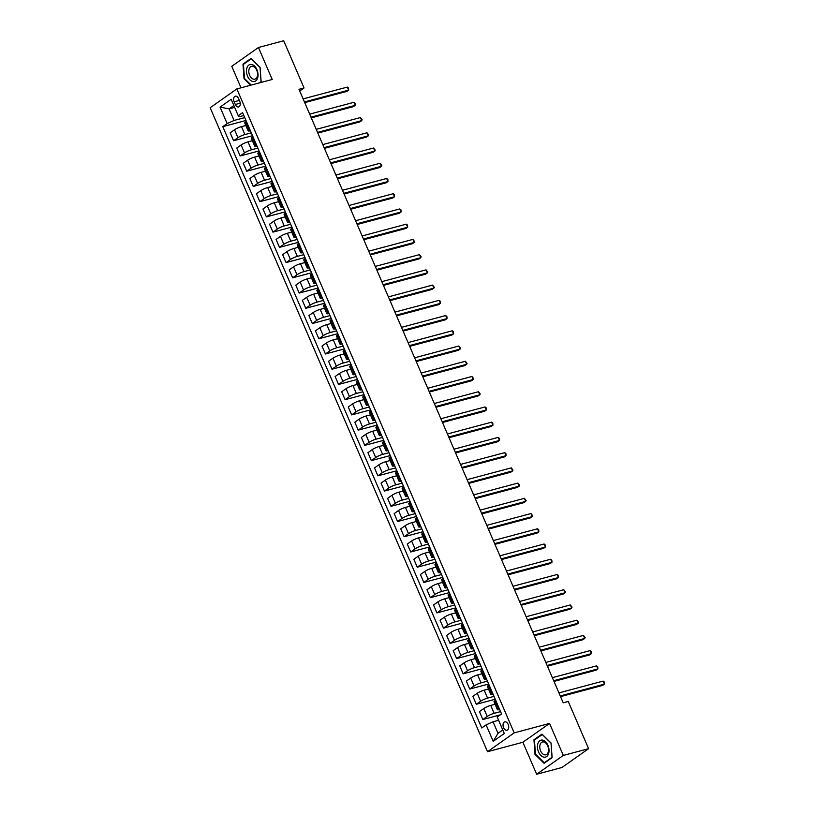 <?xml version="1.0" encoding="UTF-8"?>
<svg xmlns="http://www.w3.org/2000/svg" width="815" height="815" viewBox="0 0 815 815"><rect width="100%" height="100%" fill="white"/><g stroke="black" fill="none" stroke-linecap="round" stroke-linejoin="round"><path stroke-width="1.22" d="M508.183 724.403A4.309 2.72 -104.9 0 0 504.76 721.866A4.309 2.72 -104.9 0 0 503.568 727.663A4.309 2.72 -104.9 0 0 506.991 730.199A4.309 2.72 -104.9 0 0 508.183 724.403M536.657 774.25L563.328 755.423L549.555 723.435L522.884 742.261L536.657 774.25L561.922 767.506L588.593 748.679L568.259 701.46L563.206 702.815L298.993 89.314L304.046 87.969L283.712 40.75L258.447 47.494L231.776 66.321L241.026 87.806M522.884 742.261L487.513 751.705L210.178 107.743L236.849 88.916L514.184 732.879L487.513 751.705M234.129 101.804L235.28 104.483A4.177 2.639 -104.9 0 0 238.591 106.938A4.177 2.639 -104.9 0 0 239.753 101.325L238.601 98.646A4.177 2.639 -104.9 0 0 235.28 96.19A4.177 2.639 -104.9 0 0 234.129 101.804L239.355 100.408M233.844 105.522L229.086 108.884L234.068 120.457L227.151 123.574L222.78 126.651L481.747 727.968L486.117 724.881L493.034 721.774L498.026 733.347L502.784 729.985M227.151 123.574L220.06 107.122L231.165 99.287L238.245 115.74L239.406 116.688L243.838 115.506M486.117 724.881L493.197 741.334L504.302 733.5L497.211 717.047L501.571 713.971L242.605 112.653L238.245 115.74M563.328 755.423L588.593 748.679M549.555 723.435L514.184 732.879M236.849 88.916L272.22 79.473L258.447 47.494M299.726 91.015L304.046 87.969M234.659 107.397L229.086 108.884L220.06 107.122M499.045 708.092L498.311 708.602A5.389 0.947 156.7 0 0 497.405 709.661A5.389 0.947 156.7 0 0 499.473 709.559L499.656 709.508M492.484 692.862L491.751 693.371A5.389 0.947 156.7 0 0 490.844 694.431A5.389 0.947 156.7 0 0 492.912 694.329L493.095 694.278M485.923 677.632L485.19 678.141A5.389 0.947 156.7 0 0 484.283 679.201A5.389 0.947 156.7 0 0 486.351 679.099L486.535 679.048M479.363 662.401L478.629 662.911A5.389 0.947 156.7 0 0 477.722 663.97A5.389 0.947 156.7 0 0 479.791 663.868L479.974 663.817M472.802 647.161L472.068 647.681A5.389 0.947 156.7 0 0 471.162 648.74A5.389 0.947 156.7 0 0 473.23 648.638L473.413 648.587M466.241 631.931L465.518 632.45A5.389 0.947 156.7 0 0 464.601 633.51A5.389 0.947 156.7 0 0 466.669 633.408L466.863 633.357M459.691 616.7L458.957 617.22A5.389 0.947 156.7 0 0 458.04 618.279A5.389 0.947 156.7 0 0 460.108 618.178L460.302 618.127M453.13 601.47L452.396 601.99A5.389 0.947 156.7 0 0 451.49 603.039A5.389 0.947 156.7 0 0 453.558 602.947L453.741 602.896M446.569 586.24L445.836 586.759A5.389 0.947 156.7 0 0 444.929 587.809A5.389 0.947 156.7 0 0 446.997 587.717L447.18 587.666M440.008 571.009L439.275 571.529A5.389 0.947 156.7 0 0 438.368 572.578A5.389 0.947 156.7 0 0 440.436 572.487L440.62 572.436M433.448 555.779L432.714 556.299A5.389 0.947 156.7 0 0 431.807 557.348A5.389 0.947 156.7 0 0 433.875 557.256L434.059 557.205M426.887 540.549L426.153 541.068A5.389 0.947 156.7 0 0 425.247 542.118A5.389 0.947 156.7 0 0 427.315 542.026L427.498 541.975M420.326 525.318L419.593 525.838A5.389 0.947 156.7 0 0 418.686 526.887A5.389 0.947 156.7 0 0 420.754 526.796L420.937 526.745M413.765 510.088L413.042 510.608A5.389 0.947 156.7 0 0 412.125 511.657A5.389 0.947 156.7 0 0 414.193 511.565L414.387 511.514M407.215 494.858L406.481 495.377A5.389 0.947 156.7 0 0 405.564 496.427A5.389 0.947 156.7 0 0 407.632 496.335L407.826 496.284M400.654 479.628L399.921 480.147A5.389 0.947 156.7 0 0 399.014 481.196A5.389 0.947 156.7 0 0 401.082 481.105L401.265 481.054M394.093 464.397L393.36 464.917A5.389 0.947 156.7 0 0 392.453 465.966A5.389 0.947 156.7 0 0 394.521 465.864L394.704 465.823M387.532 449.167L386.799 449.686A5.389 0.947 156.7 0 0 385.892 450.736A5.389 0.947 156.7 0 0 387.96 450.634L388.144 450.593M380.972 433.937L380.238 434.446A5.389 0.947 156.7 0 0 379.332 435.505A5.389 0.947 156.7 0 0 381.4 435.404L381.583 435.353M374.411 418.706L373.678 419.216A5.389 0.947 156.7 0 0 372.771 420.275A5.389 0.947 156.7 0 0 374.839 420.173L375.022 420.122M367.85 403.476L367.117 403.985A5.389 0.947 156.7 0 0 366.21 405.045A5.389 0.947 156.7 0 0 368.278 404.943L368.472 404.892M361.289 388.246L360.566 388.755A5.389 0.947 156.7 0 0 359.649 389.815A5.389 0.947 156.7 0 0 361.717 389.713L361.911 389.662M354.739 373.015L354.005 373.525A5.389 0.947 156.7 0 0 353.089 374.584A5.389 0.947 156.7 0 0 355.157 374.482L355.35 374.431M348.178 357.775L347.445 358.294A5.389 0.947 156.7 0 0 346.538 359.354A5.389 0.947 156.7 0 0 348.606 359.252L348.789 359.201M341.617 342.545L340.884 343.064A5.389 0.947 156.7 0 0 339.977 344.124A5.389 0.947 156.7 0 0 342.045 344.022L342.229 343.971M335.057 327.314L334.323 327.834A5.389 0.947 156.7 0 0 333.416 328.893A5.389 0.947 156.7 0 0 335.485 328.791L335.668 328.74M328.496 312.084L327.762 312.603A5.389 0.947 156.7 0 0 326.856 313.653A5.389 0.947 156.7 0 0 328.924 313.561L329.107 313.51M321.935 296.854L321.202 297.373A5.389 0.947 156.7 0 0 320.295 298.422A5.389 0.947 156.7 0 0 322.363 298.331L322.546 298.28M315.374 281.623L314.641 282.143A5.389 0.947 156.7 0 0 313.734 283.192A5.389 0.947 156.7 0 0 315.802 283.1L315.996 283.049M308.824 266.393L308.09 266.913A5.389 0.947 156.7 0 0 307.173 267.962A5.389 0.947 156.7 0 0 309.242 267.87L309.435 267.819M302.263 251.163L301.53 251.682A5.389 0.947 156.7 0 0 300.623 252.732A5.389 0.947 156.7 0 0 302.681 252.64L302.874 252.589M295.702 235.932L294.969 236.452A5.389 0.947 156.7 0 0 294.062 237.501A5.389 0.947 156.7 0 0 296.13 237.41L296.314 237.359M289.142 220.702L288.408 221.222A5.389 0.947 156.7 0 0 287.501 222.271A5.389 0.947 156.7 0 0 289.57 222.179L289.753 222.128M282.581 205.472L281.847 205.991A5.389 0.947 156.7 0 0 280.941 207.041A5.389 0.947 156.7 0 0 283.009 206.949L283.192 206.898M276.02 190.241L275.287 190.761A5.389 0.947 156.7 0 0 274.38 191.81A5.389 0.947 156.7 0 0 276.448 191.719L276.631 191.668M269.459 175.011L268.726 175.531A5.389 0.947 156.7 0 0 267.819 176.58A5.389 0.947 156.7 0 0 269.887 176.488L270.071 176.437M262.899 159.781L262.175 160.3A5.389 0.947 156.7 0 0 261.258 161.35A5.389 0.947 156.7 0 0 263.327 161.248L263.52 161.207M256.348 144.55L255.615 145.07A5.389 0.947 156.7 0 0 254.698 146.119A5.389 0.947 156.7 0 0 256.766 146.017L256.959 145.977M249.787 129.32L249.054 129.829A5.389 0.947 156.7 0 0 248.147 130.889A5.389 0.947 156.7 0 0 250.215 130.787L250.399 130.736M244.745 117.615L234.068 120.457M245.814 125.479L241.464 126.641A5.389 0.947 156.7 0 0 234.537 129.748L230.176 132.825L233.589 140.751L252.528 135.697M251.305 132.845L244.877 134.557A5.389 0.947 156.7 0 0 237.949 137.674L233.589 140.751M252.375 140.71L248.025 141.871A5.389 0.947 156.7 0 0 241.097 144.978L236.737 148.055L240.15 155.981L259.089 150.928M257.866 148.075L251.438 149.787A5.389 0.947 156.7 0 0 244.51 152.904L240.15 155.981M258.936 155.94L254.586 157.101A5.389 0.947 156.7 0 0 247.658 160.209L243.298 163.295L246.711 171.211L265.649 166.158M264.417 163.306L257.998 165.017A5.389 0.947 156.7 0 0 251.071 168.135L246.711 171.211M265.486 171.17L261.146 172.332A5.389 0.947 156.7 0 0 254.219 175.439L249.859 178.526L253.271 186.441L272.21 181.388M270.977 178.536L264.549 180.247A5.389 0.947 156.7 0 0 257.632 183.365L253.271 186.441M272.047 186.401L267.707 187.562A5.389 0.947 156.7 0 0 260.78 190.669L256.419 193.756L259.822 201.672L278.771 196.619M277.538 193.766L271.11 195.478A5.389 0.947 156.7 0 0 264.182 198.595L259.822 201.672M278.608 201.631L274.258 202.792A5.389 0.947 156.7 0 0 267.34 205.9L262.97 208.986L266.383 216.902L285.332 211.849M284.099 208.997L277.671 210.708A5.389 0.947 156.7 0 0 270.743 213.825L266.383 216.902M285.169 216.861L280.818 218.023A5.389 0.947 156.7 0 0 273.891 221.14L269.531 224.217L272.944 232.132L291.882 227.079M290.66 224.227L284.231 225.938A5.389 0.947 156.7 0 0 277.304 229.056L272.944 232.132M291.729 232.092L287.379 233.253A5.389 0.947 156.7 0 0 280.452 236.37L276.091 239.447L279.504 247.363L298.443 242.31M297.22 239.457L290.792 241.169A5.389 0.947 156.7 0 0 283.865 244.286L279.504 247.363M298.29 247.322L293.94 248.483A5.389 0.947 156.7 0 0 287.012 251.601L282.652 254.677L286.065 262.593L305.004 257.54M303.781 254.688L297.353 256.399A5.389 0.947 156.7 0 0 290.425 259.516L286.065 262.593M304.851 262.552L300.501 263.714A5.389 0.947 156.7 0 0 293.573 266.831L289.213 269.908L292.626 277.823L311.564 272.77M310.332 269.918L303.913 271.629A5.389 0.947 156.7 0 0 296.986 274.747L292.626 277.823M311.401 277.783L307.061 278.944A5.389 0.947 156.7 0 0 300.134 282.061L295.774 285.138L299.187 293.054L318.125 288.001M316.892 285.148L310.474 286.86A5.389 0.947 156.7 0 0 303.547 289.977L299.187 293.054M317.962 293.013L313.622 294.174A5.389 0.947 156.7 0 0 306.695 297.292L302.334 300.368L305.737 308.284L324.686 303.231M323.453 300.378L317.025 302.1A5.389 0.947 156.7 0 0 310.108 305.207L305.737 308.284M324.523 308.243L320.173 309.405A5.389 0.947 156.7 0 0 313.255 312.522L308.895 315.599L312.298 323.514L331.247 318.461M330.014 315.609L323.586 317.33A5.389 0.947 156.7 0 0 316.658 320.438L312.298 323.514M331.084 323.474L326.734 324.635A5.389 0.947 156.7 0 0 319.816 327.752L315.446 330.829L318.859 338.755L337.807 333.692M336.575 330.839L330.146 332.561A5.389 0.947 156.7 0 0 323.219 335.668L318.859 338.755M337.644 338.704L333.294 339.865A5.389 0.947 156.7 0 0 326.367 342.983L322.007 346.059L325.419 353.985L344.358 348.922M343.135 346.069L336.707 347.791A5.389 0.947 156.7 0 0 329.78 350.898L325.419 353.985M344.205 353.934L339.855 355.096A5.389 0.947 156.7 0 0 332.928 358.213L328.567 361.289L331.98 369.215L350.919 364.152M349.696 361.3L343.268 363.021A5.389 0.947 156.7 0 0 336.34 366.129L331.98 369.215M350.766 369.164L346.416 370.326A5.389 0.947 156.7 0 0 339.488 373.443L335.128 376.52L338.541 384.446L357.479 379.382M356.257 376.53L349.829 378.252A5.389 0.947 156.7 0 0 342.901 381.369L338.541 384.446M357.327 384.405L352.977 385.556A5.389 0.947 156.7 0 0 346.049 388.673L341.689 391.75L345.102 399.676L364.04 394.623M362.807 391.771L356.389 393.482A5.389 0.947 156.7 0 0 349.462 396.599L345.102 399.676M363.877 399.635L359.537 400.786A5.389 0.947 156.7 0 0 352.61 403.904L348.25 406.98L351.662 414.906L370.601 409.853M369.368 407.001L362.95 408.712A5.389 0.947 156.7 0 0 356.023 411.83L351.662 414.906M370.438 414.866L366.098 416.027A5.389 0.947 156.7 0 0 359.171 419.134L354.81 422.211L358.213 430.137L377.162 425.084M375.929 422.231L369.501 423.943A5.389 0.947 156.7 0 0 362.583 427.06L358.213 430.137M376.999 430.096L372.649 431.257A5.389 0.947 156.7 0 0 365.731 434.364L361.371 437.441L364.774 445.367L383.722 440.314M382.49 437.461L376.061 439.173A5.389 0.947 156.7 0 0 369.134 442.29L364.774 445.367M383.559 445.326L379.209 446.488A5.389 0.947 156.7 0 0 372.282 449.595L367.922 452.682L371.334 460.597L390.283 455.544M389.05 452.692L382.622 454.403A5.389 0.947 156.7 0 0 375.695 457.521L371.334 460.597M390.12 460.557L385.77 461.718A5.389 0.947 156.7 0 0 378.843 464.825L374.482 467.912L377.895 475.828L396.834 470.775M395.611 467.922L389.183 469.634A5.389 0.947 156.7 0 0 382.255 472.751L377.895 475.828M396.681 475.787L392.331 476.948A5.389 0.947 156.7 0 0 385.403 480.055L381.043 483.142L384.456 491.058L403.394 486.005M402.172 483.152L395.744 484.864A5.389 0.947 156.7 0 0 388.816 487.981L384.456 491.058M403.242 491.017L398.892 492.179A5.389 0.947 156.7 0 0 391.964 495.286L387.604 498.373L391.017 506.288L409.955 501.235M408.733 498.383L402.304 500.094A5.389 0.947 156.7 0 0 395.377 503.212L391.017 506.288M409.802 506.247L405.452 507.409A5.389 0.947 156.7 0 0 398.525 510.526L394.165 513.603L397.577 521.519L416.516 516.466M415.283 513.613L408.865 515.324A5.389 0.947 156.7 0 0 401.938 518.442L397.577 521.519M416.353 521.478L412.013 522.639A5.389 0.947 156.7 0 0 405.086 525.757L400.725 528.833L404.138 536.749L423.077 531.696M421.844 528.843L415.426 530.555A5.389 0.947 156.7 0 0 408.498 533.672L404.138 536.749M422.914 536.708L418.574 537.869A5.389 0.947 156.7 0 0 411.646 540.987L407.286 544.063L410.689 551.979L429.637 546.926M428.405 544.074L421.976 545.785A5.389 0.947 156.7 0 0 415.059 548.903L410.689 551.979M429.474 551.938L425.124 553.1A5.389 0.947 156.7 0 0 418.207 556.217L413.837 559.294L417.249 567.209L436.198 562.156M434.966 559.304L428.537 561.015A5.389 0.947 156.7 0 0 421.61 564.133L417.249 567.209M436.035 567.169L431.685 568.33A5.389 0.947 156.7 0 0 424.758 571.447L420.397 574.524L423.81 582.44L442.749 577.387M441.526 574.534L435.098 576.246A5.389 0.947 156.7 0 0 428.17 579.363L423.81 582.44M442.596 582.399L438.246 583.56A5.389 0.947 156.7 0 0 431.318 586.678L426.958 589.754L430.371 597.67L449.31 592.617M448.087 589.765L441.659 591.486A5.389 0.947 156.7 0 0 434.731 594.593L430.371 597.67M449.157 597.629L444.807 598.791A5.389 0.947 156.7 0 0 437.879 601.908L433.519 604.985L436.932 612.9L455.87 607.847M454.648 604.995L448.219 606.717A5.389 0.947 156.7 0 0 441.292 609.824L436.932 612.9M455.717 612.86L451.367 614.021A5.389 0.947 156.7 0 0 444.44 617.138L440.08 620.215L443.492 628.141L462.431 623.078M461.209 620.225L454.78 621.947A5.389 0.947 156.7 0 0 447.853 625.054L443.492 628.141M462.278 628.09L457.928 629.251A5.389 0.947 156.7 0 0 451.001 632.369L446.64 635.445L450.053 643.371L468.992 638.308M467.759 635.456L461.341 637.177A5.389 0.947 156.7 0 0 454.413 640.284L450.053 643.371M468.829 643.32L464.489 644.482A5.389 0.947 156.7 0 0 457.561 647.599L453.201 650.676L456.614 658.602L475.553 653.538M474.32 650.686L467.892 652.408A5.389 0.947 156.7 0 0 460.974 655.515L456.614 658.602M475.389 658.551L471.05 659.712A5.389 0.947 156.7 0 0 464.122 662.829L459.762 665.906L463.165 673.832L482.113 668.769M480.881 665.916L474.452 667.638A5.389 0.947 156.7 0 0 467.535 670.745L463.165 673.832M481.95 673.791L477.6 674.942A5.389 0.947 156.7 0 0 470.683 678.06L466.312 681.136L469.725 689.062L488.674 684.009M487.441 681.157L481.013 682.868A5.389 0.947 156.7 0 0 474.086 685.986L469.725 689.062M488.511 689.021L484.161 690.173A5.389 0.947 156.7 0 0 477.233 693.29L472.873 696.367L476.286 704.292L495.225 699.239M494.002 696.387L487.574 698.098A5.389 0.947 156.7 0 0 480.646 701.216L476.286 704.292M495.072 704.252L490.722 705.413A5.389 0.947 156.7 0 0 483.794 708.52L479.434 711.597L482.847 719.523L500.318 714.857M500.563 711.617L494.135 713.329A5.389 0.947 156.7 0 0 487.207 716.446L482.847 719.523M498.607 720.287L493.034 721.774M246.375 121.394L245.641 121.914A5.389 0.947 156.7 0 0 244.734 122.963L248.147 130.889M222.78 126.651L245.967 120.467M252.935 136.625L252.202 137.144A5.389 0.947 156.7 0 0 251.295 138.193L254.698 146.119M259.496 151.855L258.762 152.374A5.389 0.947 156.7 0 0 257.846 153.434L261.258 161.35M266.047 167.085L265.323 167.605A5.389 0.947 156.7 0 0 264.406 168.664L267.819 176.58M272.607 182.316L271.874 182.835A5.389 0.947 156.7 0 0 270.967 183.895L274.38 191.81M279.168 197.556L278.435 198.065A5.389 0.947 156.7 0 0 277.528 199.125L280.941 207.041M285.729 212.786L284.995 213.296A5.389 0.947 156.7 0 0 284.089 214.355L287.501 222.271M292.29 228.017L291.556 228.526A5.389 0.947 156.7 0 0 290.649 229.586L294.062 237.501M298.85 243.247L298.117 243.756A5.389 0.947 156.7 0 0 297.21 244.816L300.623 252.732M305.411 258.477L304.678 258.987A5.389 0.947 156.7 0 0 303.771 260.046L307.173 267.962M311.972 273.708L311.238 274.227A5.389 0.947 156.7 0 0 310.321 275.276L313.734 283.192M318.522 288.938L317.799 289.457A5.389 0.947 156.7 0 0 316.882 290.507L320.295 298.422M325.083 304.168L324.35 304.688A5.389 0.947 156.7 0 0 323.443 305.737L326.856 313.653M331.644 319.399L330.91 319.918A5.389 0.947 156.7 0 0 330.004 320.967L333.416 328.893M338.205 334.629L337.471 335.148A5.389 0.947 156.7 0 0 336.564 336.198L339.977 344.124M344.765 349.859L344.032 350.379A5.389 0.947 156.7 0 0 343.125 351.428L346.538 359.354M351.326 365.089L350.593 365.609A5.389 0.947 156.7 0 0 349.686 366.658L353.089 374.584M357.887 380.32L357.153 380.839A5.389 0.947 156.7 0 0 356.247 381.889L359.649 389.815M364.448 395.55L363.714 396.07A5.389 0.947 156.7 0 0 362.797 397.119L366.21 405.045M370.998 410.78L370.275 411.3A5.389 0.947 156.7 0 0 369.358 412.349L372.771 420.275M377.559 426.011L376.825 426.53A5.389 0.947 156.7 0 0 375.919 427.58L379.332 435.505M384.12 441.241L383.386 441.761A5.389 0.947 156.7 0 0 382.48 442.82L385.892 450.736M390.68 456.471L389.947 456.991A5.389 0.947 156.7 0 0 389.04 458.05L392.453 465.966M397.241 471.702L396.508 472.221A5.389 0.947 156.7 0 0 395.601 473.281L399.014 481.196M403.802 486.942L403.068 487.452A5.389 0.947 156.7 0 0 402.162 488.511L405.564 496.427M410.363 502.172L409.629 502.682A5.389 0.947 156.7 0 0 408.723 503.741L412.125 511.657M416.913 517.403L416.19 517.912A5.389 0.947 156.7 0 0 415.273 518.972L418.686 526.887M423.474 532.633L422.74 533.142A5.389 0.947 156.7 0 0 421.834 534.202L425.247 542.118M430.035 547.863L429.301 548.373A5.389 0.947 156.7 0 0 428.395 549.432L431.807 557.348M436.596 563.094L435.862 563.613A5.389 0.947 156.7 0 0 434.955 564.663L438.368 572.578M443.156 578.324L442.423 578.844A5.389 0.947 156.7 0 0 441.516 579.893L444.929 587.809M449.717 593.554L448.984 594.074A5.389 0.947 156.7 0 0 448.077 595.123L451.49 603.039M456.278 608.785L455.544 609.304A5.389 0.947 156.7 0 0 454.638 610.354L458.04 618.279M462.839 624.015L462.105 624.534A5.389 0.947 156.7 0 0 461.188 625.584L464.601 633.51M469.389 639.245L468.666 639.765A5.389 0.947 156.7 0 0 467.749 640.814L471.162 648.74M475.95 654.476L475.216 654.995A5.389 0.947 156.7 0 0 474.31 656.044L477.722 663.97M482.511 669.706L481.777 670.225A5.389 0.947 156.7 0 0 480.87 671.275L484.283 679.201M489.071 684.936L488.338 685.456A5.389 0.947 156.7 0 0 487.431 686.505L490.844 694.431M495.632 700.167L494.899 700.686A5.389 0.947 156.7 0 0 493.992 701.735L497.405 709.661M493.197 741.334L498.026 733.347M260.097 82.712L261.146 81.979L260.097 67.38L251.01 58.456L242.982 64.13L244.031 78.719L250.653 85.229M552.122 757.614L551.072 743.025L541.995 734.101L533.957 739.765L535.007 754.364L544.084 763.288L552.122 757.614M244.571 78.576L244.031 78.719M244.266 63.784L242.982 64.13M535.547 754.221L535.007 754.364M535.241 739.429L533.957 739.765M304.728 102.639L346.823 91.412L348.626 90.139L304.423 101.936M347.312 87.093L348.484 88.04L348.626 90.139L347.312 87.093L303.119 98.89M311.289 117.869L353.384 106.643L355.187 105.369L310.984 117.166M353.873 102.323L355.045 103.271L355.187 105.369L353.873 102.323L309.669 114.12M317.85 133.1L359.945 121.873L361.748 120.6L317.544 132.397M360.434 117.554L362.125 119.713L361.748 120.6L360.434 117.554L316.23 129.351M324.411 148.34L366.505 137.103L368.309 135.83L324.105 147.627M366.995 132.784L368.686 134.944L368.309 135.83L366.995 132.784L322.791 144.581M330.971 163.571L373.066 152.334L374.859 151.06L330.666 162.857M373.555 148.014L375.246 150.174L374.859 151.06L373.555 148.014L329.352 159.811M257.56 78.199A8.761 5.522 -104.9 0 0 254.616 66.168A8.761 5.522 -104.9 0 0 246.965 67.788A8.761 5.522 -104.9 0 0 249.91 79.819A8.761 5.522 -104.9 0 0 257.56 78.199M257.194 76.692A6.632 4.187 -104.9 0 0 256.317 69.397A6.632 4.187 -104.9 0 0 251.478 66.341A6.632 4.187 -104.9 0 0 249.176 68.806A6.632 4.187 -104.9 0 0 250.052 76.111A6.632 4.187 -104.9 0 0 254.891 79.157A6.632 4.187 -104.9 0 0 257.194 76.692M251.193 85.086L244.48 78.495L243.461 64.354L251.244 58.853L260.046 67.502L261.065 81.643L259.211 82.947M538.552 751.95A8.761 5.522 -104.9 0 0 546.651 756.554A8.761 5.522 -104.9 0 0 547.925 745.328A8.761 5.522 -104.9 0 0 539.825 740.713A8.761 5.522 -104.9 0 0 538.552 751.95M540.61 750.9A6.632 4.187 -104.9 0 0 545.877 754.802A6.632 4.187 -104.9 0 0 547.711 745.888A6.632 4.187 -104.9 0 0 542.454 741.986A6.632 4.187 -104.9 0 0 540.61 750.9M542.23 734.498L551.022 743.148L552.04 757.288L544.257 762.779L535.455 754.13L534.446 739.989L542.362 734.458M545.143 762.545L544.257 762.779M337.532 178.801L379.617 167.564L381.42 166.291L337.227 178.088M380.116 163.245L381.807 165.404L381.42 166.291L380.116 163.245L335.912 175.042M344.093 194.031L386.178 182.794L387.981 181.521L343.787 193.318M386.667 178.475L387.838 179.422L387.981 181.521L386.667 178.475L342.473 190.272M350.644 209.261L392.738 198.025L394.541 196.751L350.338 208.548M393.227 193.705L394.399 194.653L394.541 196.751L393.227 193.705L349.034 205.502M357.204 224.492L399.299 213.255L401.102 211.982L356.899 223.779M399.788 208.935L400.96 209.883L401.102 211.982L399.788 208.935L355.595 220.733M363.765 239.722L405.86 228.485L407.663 227.212L363.459 239.009M406.349 224.166L407.52 225.113L407.663 227.212L406.349 224.166L362.145 235.963M370.326 254.952L412.421 243.716L414.224 242.442L370.02 254.239M412.91 239.396L414.601 241.566L414.224 242.442L412.91 239.396L368.706 251.193M376.887 270.183L418.981 258.946L420.785 257.672L376.581 269.47M419.47 254.626L421.161 256.796L420.785 257.672L419.47 254.626L375.267 266.423M383.447 285.413L425.532 274.176L427.335 272.903L383.142 284.7M426.031 269.857L427.722 272.027L427.335 272.903L426.031 269.857L381.828 281.654M390.008 300.643L432.093 289.406L433.896 288.133L389.702 299.93M432.582 285.087L434.283 287.257L433.896 288.133L432.582 285.087L388.388 296.884M396.569 315.874L438.653 304.637L440.457 303.374L396.263 315.161M439.142 300.328L440.314 301.265L440.457 303.374L439.142 300.328L394.949 312.114M403.119 331.104L445.214 319.867L447.017 318.604L402.814 330.391M445.703 315.558L446.875 316.495L447.017 318.604L445.703 315.558L401.51 327.345M409.68 346.334L451.775 335.108L453.578 333.834L409.375 345.631M452.264 330.788L453.435 331.725L453.578 333.834L452.264 330.788L408.06 342.585M416.241 361.565L458.336 350.338L460.139 349.065L415.935 360.862M458.825 346.018L460.516 348.178L460.139 349.065L458.825 346.018L414.621 357.816M422.802 376.795L464.896 365.568L466.7 364.295L422.496 376.092M465.385 361.249L467.077 363.409L466.7 364.295L465.385 361.249L421.182 373.046M429.362 392.025L471.457 380.799L473.25 379.525L429.057 391.322M471.946 376.479L473.637 378.639L473.25 379.525L471.946 376.479L427.743 388.276M435.923 407.255L478.008 396.029L479.811 394.755L435.618 406.553M478.507 391.709L480.198 393.869L479.811 394.755L478.507 391.709L434.303 403.507M442.484 422.486L484.568 411.259L486.372 409.986L442.178 421.783M485.057 406.94L486.229 407.887L486.372 409.986L485.057 406.94L440.864 418.737M449.034 437.726L491.129 426.49L492.932 425.216L448.729 437.013M491.618 422.17L492.79 423.117L492.932 425.216L491.618 422.17L447.425 433.967M455.595 452.957L497.69 441.72L499.493 440.446L455.29 452.244M498.179 437.4L499.351 438.348L499.493 440.446L498.179 437.4L453.986 449.197M462.156 468.187L504.251 456.95L506.054 455.677L461.85 467.474M504.74 452.631L505.911 453.578L506.054 455.677L504.74 452.631L460.536 464.428M468.717 483.417L510.811 472.18L512.615 470.907L468.411 482.704M511.3 467.861L512.992 470.021L512.615 470.907L511.3 467.861L467.097 479.658M475.277 498.648L517.372 487.411L519.175 486.137L474.972 497.934M517.861 483.091L519.552 485.261L519.175 486.137L517.861 483.091L473.658 494.888M481.838 513.878L523.933 502.641L525.726 501.368L481.533 513.165M524.422 498.322L526.113 500.491L525.726 501.368L524.422 498.322L480.218 510.119M488.399 529.108L530.484 517.871L532.287 516.598L488.093 528.395M530.983 513.552L532.674 515.722L532.287 516.598L530.983 513.552L486.779 525.349M494.96 544.339L537.044 533.102L538.847 531.828L494.654 543.625M537.533 528.782L538.705 529.73L538.847 531.828L537.533 528.782L493.34 540.579M501.51 559.569L543.605 548.332L545.408 547.059L501.205 558.856M544.094 544.013L545.266 544.96L545.408 547.059L544.094 544.013L499.901 555.81M508.071 574.799L550.166 563.562L551.969 562.289L507.765 574.086M550.655 559.243L551.826 560.19L551.969 562.289L550.655 559.243L506.461 571.04M514.632 590.029L556.726 578.793L558.53 577.519L514.326 589.316M557.216 574.473L558.387 575.421L558.53 577.519L557.216 574.473L513.012 586.27M521.192 605.26L563.287 594.023L565.09 592.76L520.887 604.547M563.776 589.714L565.467 591.873L565.09 592.76L563.776 589.714L519.573 601.501M527.753 620.49L569.848 609.253L571.651 607.99L527.448 619.777M570.337 604.944L572.028 607.104L571.651 607.99L570.337 604.944L526.133 616.731M534.314 635.72L576.409 624.494L578.202 623.22L534.008 635.017M576.898 620.174L578.589 622.334L578.202 623.22L576.898 620.174L532.694 631.971M540.875 650.951L582.959 639.724L584.763 638.451L540.569 650.248M583.459 635.405L585.15 637.564L584.763 638.451L583.459 635.405L539.255 647.202M547.436 666.181L589.52 654.954L591.323 653.681L547.13 665.478M590.009 650.635L591.181 651.572L591.323 653.681L590.009 650.635L545.816 662.432M553.986 681.411L596.081 670.185L597.884 668.911L553.68 680.708M596.57 665.865L597.741 666.813L597.884 668.911L596.57 665.865L552.376 677.662M560.547 696.642L602.642 685.415L604.445 684.142L560.241 695.939M603.131 681.096L604.302 682.043L604.445 684.142L603.131 681.096L558.937 692.893M244.877 134.557L241.464 126.641M251.438 149.787L248.025 141.871M257.998 165.017L254.586 157.101M264.549 180.247L261.146 172.332M271.11 195.478L267.707 187.562M277.671 210.708L274.258 202.792M284.231 225.938L280.818 218.023M290.792 241.169L287.379 233.253M297.353 256.399L293.94 248.483M303.913 271.629L300.501 263.714M310.474 286.86L307.061 278.944M317.025 302.1L313.622 294.174M323.586 317.33L320.173 309.405M330.146 332.561L326.734 324.635M336.707 347.791L333.294 339.865M343.268 363.021L339.855 355.096M349.829 378.252L346.416 370.326M356.389 393.482L352.977 385.556M362.95 408.712L359.537 400.786M369.501 423.943L366.098 416.027M376.061 439.173L372.649 431.257M382.622 454.403L379.209 446.488M389.183 469.634L385.77 461.718M395.744 484.864L392.331 476.948M402.304 500.094L398.892 492.179M408.865 515.324L405.452 507.409M415.426 530.555L412.013 522.639M421.976 545.785L418.574 537.869M428.537 561.015L425.124 553.1M435.098 576.246L431.685 568.33M441.659 591.486L438.246 583.56M448.219 606.717L444.807 598.791M454.78 621.947L451.367 614.021M461.341 637.177L457.928 629.251M467.892 652.408L464.489 644.482M474.452 667.638L471.05 659.712M481.013 682.868L477.6 674.942M487.574 698.098L484.161 690.173M494.135 713.329L490.722 705.413M237.949 137.674L234.537 129.748M249.054 129.829L245.641 121.914M255.615 145.07L252.202 137.144M244.51 152.904L241.097 144.978M262.175 160.3L258.762 152.374M251.071 168.135L247.658 160.209M268.726 175.531L265.323 167.605M257.632 183.365L254.219 175.439M275.287 190.761L271.874 182.835M264.182 198.595L260.78 190.669M281.847 205.991L278.435 198.065M270.743 213.825L267.34 205.9M288.408 221.222L284.995 213.296M277.304 229.056L273.891 221.14M294.969 236.452L291.556 228.526M283.865 244.286L280.452 236.37M301.53 251.682L298.117 243.756M290.425 259.516L287.012 251.601M308.09 266.913L304.678 258.987M296.986 274.747L293.573 266.831M314.641 282.143L311.238 274.227M303.547 289.977L300.134 282.061M321.202 297.373L317.799 289.457M310.108 305.207L306.695 297.292M327.762 312.603L324.35 304.688M316.658 320.438L313.255 312.522M334.323 327.834L330.91 319.918M323.219 335.668L319.816 327.752M340.884 343.064L337.471 335.148M329.78 350.898L326.367 342.983M347.445 358.294L344.032 350.379M336.34 366.129L332.928 358.213M354.005 373.525L350.593 365.609M342.901 381.369L339.488 373.443M360.566 388.755L357.153 380.839M349.462 396.599L346.049 388.673M367.117 403.985L363.714 396.07M356.023 411.83L352.61 403.904M373.678 419.216L370.275 411.3M362.583 427.06L359.171 419.134M380.238 434.446L376.825 426.53M369.134 442.29L365.731 434.364M386.799 449.686L383.386 441.761M375.695 457.521L372.282 449.595M393.36 464.917L389.947 456.991M382.255 472.751L378.843 464.825M399.921 480.147L396.508 472.221M388.816 487.981L385.403 480.055M406.481 495.377L403.068 487.452M395.377 503.212L391.964 495.286M413.042 510.608L409.629 502.682M401.938 518.442L398.525 510.526M419.593 525.838L416.19 517.912M408.498 533.672L405.086 525.757M426.153 541.068L422.74 533.142M415.059 548.903L411.646 540.987M432.714 556.299L429.301 548.373M421.61 564.133L418.207 556.217M439.275 571.529L435.862 563.613M428.17 579.363L424.758 571.447M445.836 586.759L442.423 578.844M434.731 594.593L431.318 586.678M452.396 601.99L448.984 594.074M441.292 609.824L437.879 601.908M458.957 617.22L455.544 609.304M447.853 625.054L444.44 617.138M465.518 632.45L462.105 624.534M454.413 640.284L451.001 632.369M472.068 647.681L468.666 639.765M460.974 655.515L457.561 647.599M478.629 662.911L475.216 654.995M467.535 670.745L464.122 662.829M485.19 678.141L481.777 670.225M474.086 685.986L470.683 678.06M491.751 693.371L488.338 685.456M480.646 701.216L477.233 693.29M498.311 708.602L494.899 700.686M487.207 716.446L483.794 708.52M240.242 103.159L235.28 104.483"/></g></svg>
